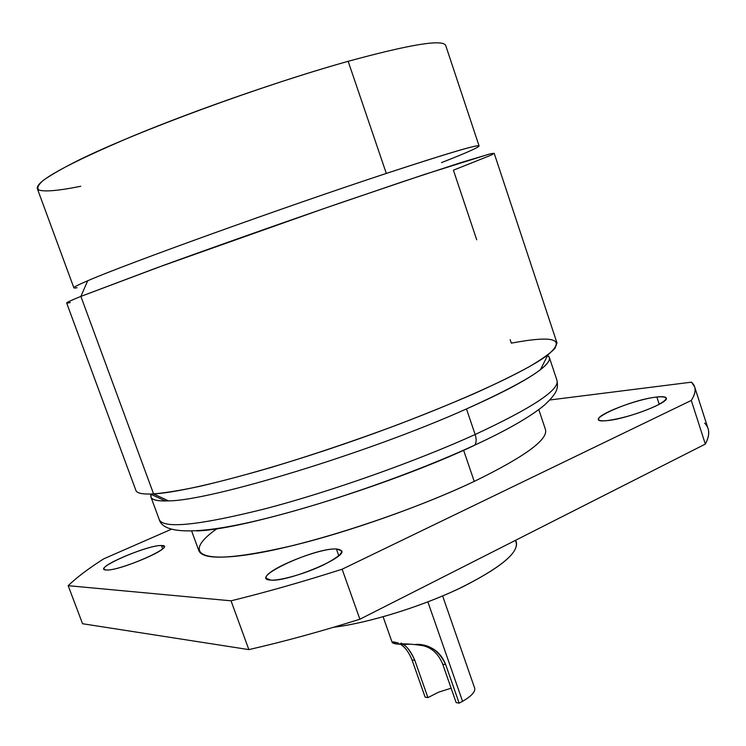 <?xml version="1.0" encoding="UTF-8"?>
<svg xmlns="http://www.w3.org/2000/svg" width="746" height="746" viewBox="0 0 746 746"><rect width="100%" height="100%" fill="white"/><g stroke="black" fill="none" stroke-linecap="round" stroke-linejoin="round"><path stroke-width="1.12" d="M538.798 409.61L545.494 429.631C548.179 439.655 524.429 456.906 474.242 481.403L463.62 450.295L474.242 481.403C423.141 505.639 350.163 531.497 293.626 545.382C235.363 558.894 203.807 560.759 198.958 550.986L191.703 531.161M691.449 382.166C696.354 386.381 696.298 392.471 691.29 400.443L342.134 569.217C302.727 581.796 265.688 592.324 231.036 600.819L68.175 585.675C76.801 577.385 88.634 568.452 103.675 558.866L171.263 529.296L103.675 558.866C88.634 568.452 76.801 577.385 68.175 585.675L82.554 623.731L248.847 649.607L82.554 623.731L68.175 585.675L231.036 600.819C265.688 592.324 302.727 581.796 342.134 569.217L359.889 619.227C320.575 631.564 283.555 641.691 248.847 649.607L231.036 600.819L248.847 649.607C283.555 641.691 320.575 631.564 359.889 619.227L705.334 444.084L359.889 619.227L342.134 569.217L691.29 400.443C694.731 395.054 695.85 390.531 694.638 386.857L691.449 382.166L549.867 399.977L691.449 382.166M656.872 397.012C628.99 399.8 577.646 423.849 607.104 420.604C622.612 418.422 638.809 413.592 655.678 406.122C669.115 399.101 669.507 396.061 656.872 397.012C636.944 398.998 595.812 414.804 598.646 419.448C599.141 420.716 601.957 421.098 607.104 420.604C626.332 419.112 669.591 402.588 666.253 398.075C665.674 396.723 662.551 396.368 656.872 397.012L659.24 404.323L656.872 397.012M336.39 548.972C313.982 547.685 246.879 579.101 270.742 580.108C280.282 580.808 305.347 573.665 323.167 565.095C341.799 555.49 346.2 550.119 336.39 548.972C318.29 547.881 262.154 571.184 266.294 578.271L270.742 580.108C287.648 582.094 346.769 557.579 341.715 550.856L336.39 548.972L338.787 555.723L336.39 548.972M216.965 528.69C185.885 550.427 194.547 563.314 251.971 554.082C308.928 545.074 408.687 512.623 474.242 481.403M161.425 545.55C147.652 544.617 90.956 569.487 106.118 569.991C119.677 571.436 178.947 545.046 161.425 545.55C149.834 544.692 100.98 564.666 104.011 569.133L106.118 569.991C116.87 571.399 167.682 550.613 163.961 546.426L161.425 545.55L162.619 548.776L161.425 545.55M704.606 423.094C709.782 428.204 710.024 435.198 705.334 444.084L691.29 400.443L705.334 444.084C708.569 438.079 709.474 432.941 708.066 428.661L694.638 386.857M515.309 540.43C521.072 550.529 503.531 566.009 462.688 586.878C423.15 606.106 369.065 622.947 333.593 627.265C367.787 623.087 419.336 607.337 458.473 588.883C499.083 568.872 518.386 553.364 516.381 542.379L515.654 540.253M441.501 162.609C465.998 153.033 478.522 147.475 479.081 145.936C478.046 144.276 447.124 153.443 386.316 173.426L348.158 61.303L386.316 173.426C282.986 207.444 124.125 264.746 87.683 280.776C78.181 284.841 73.584 287.191 73.882 287.835L37.3 188.542C35.799 181.213 67.578 163.747 132.639 136.145C196.44 109.681 284.123 79.244 348.158 61.303C261.585 85.436 136.192 131.678 78.106 160.446C62.505 168.316 50.915 174.946 43.324 180.336C38.046 184.952 36.601 188.197 38.969 190.09C45.357 191.909 59.279 190.631 80.736 186.267M151.056 494.337L150.944 497.032C151.988 500.034 157.835 501.312 168.475 500.874C210.139 500.911 368.683 452.841 466.455 408.939L475.155 434.498C416.184 461.308 331.429 491.362 266.425 508.464C199.639 525.249 163.943 529.017 159.327 519.785C163.943 529.017 199.639 525.249 266.425 508.464C331.429 491.362 416.184 461.308 475.155 434.498L466.455 408.939C523.981 382.922 551.611 365.782 549.364 357.502L547.592 355.469C551.686 357.912 549.317 362.631 540.496 369.615C527.692 379.555 503.009 392.666 466.455 408.939C368.683 452.841 210.139 500.911 168.475 500.874L165.425 500.967C154.17 501.014 149.386 498.804 151.056 494.337M165.425 500.967L150.422 494.048L153.583 493.908L168.475 500.874L153.583 493.908C185.595 492.295 269.884 470.288 359.19 438.751C448.523 407.241 525.025 372.543 547.909 354.854C566.382 339.029 554.185 335.122 511.327 343.141L510.161 339.654M150.944 497.032L159.327 519.785C163.924 535.442 203.341 534.22 266.965 518.2C330.926 502.272 415.541 472.516 474.652 445.166C476.461 442.798 476.629 439.245 475.155 434.498C476.629 439.245 476.461 442.798 474.652 445.166L472.171 446.434L474.652 445.166C506.944 430.246 530.201 416.902 544.431 405.125C558.456 392.098 558.045 387.622 557.01 380.525C559.612 389.85 532.327 407.848 475.155 434.498C532.327 407.848 559.612 389.85 557.01 380.525L549.364 357.502M348.158 61.303C410.57 44.284 443.087 39.016 445.716 45.515L479.081 145.936M472.171 446.434C384.805 487.203 243.084 529.968 196.711 530.91C243.084 529.968 384.805 487.203 472.171 446.434M153.583 493.908L80.885 296.404L156.744 267.833L323.372 208.768L402.821 181.67L460.86 162.609L490.42 153.807L494.188 153.294L556.992 342.936L554.949 348.457C550.175 353.352 541.559 359.469 529.082 366.818C514.414 374.818 496.267 383.696 474.661 393.45C451.311 403.567 425.789 413.937 398.094 424.567C354.76 440.7 312.304 455.041 270.705 467.574C244.446 475.183 220.835 481.431 199.872 486.317C180.821 490.346 165.388 492.882 153.583 493.908C142.794 494.486 136.891 493.32 135.884 490.402L66.655 303.007C66.422 302.55 71.159 300.349 80.885 296.404L153.583 493.908M476.722 239.811L453.409 170.191L491.092 155.149C494.617 153.359 494.001 153.014 489.273 154.096L424.222 174.527L344.521 201.485C284.002 222.299 217.189 245.882 164.362 265.054L80.885 296.404C66.581 302.223 63.028 304.265 70.236 302.531M77.08 287.723C70.45 288.972 73.985 286.66 87.683 280.776L80.885 296.404L87.683 280.776C124.125 264.746 282.986 207.444 386.316 173.426C458.314 149.834 488.378 141.311 476.498 147.848M401.012 643.127C405.815 644.954 410.412 650.689 414.813 660.341L427.915 697.613L425.117 697.118L412.044 659.958L425.117 697.118L427.915 697.613L438.723 692.12L451.125 688.213L438.723 692.12L427.915 697.613L414.813 660.341C411.438 652.34 407.568 647.043 403.222 644.46M442.63 595.951L474.661 688.129C475.519 691.719 471.481 696.121 462.567 701.333L427.878 601.891L462.567 701.333L459.144 703.142L456.151 702.611L442.742 664.229C438.704 654.382 432.493 648.302 424.12 645.971C432.493 648.302 438.704 654.382 442.742 664.229L445.698 664.639C439.291 650.866 429.379 644.096 415.97 644.339M462.567 701.333L459.144 703.142L445.698 664.639C442.061 655.352 436.186 649.337 428.055 646.586C415.988 644.292 405.526 643.453 396.658 644.05C390.372 641.607 390.895 641.234 398.233 642.931M409.601 644.208C398.784 644.637 392.946 643.975 392.107 642.241M400.527 644.292C405.19 647.248 409.032 652.47 412.044 659.958L414.813 660.341L412.044 659.958M417.629 644.46L424.12 645.971M459.144 703.142L456.151 702.611L442.742 664.229L445.698 664.639L459.144 703.142M547.909 354.854L540.496 369.615M383.118 616.793L392.126 642.334M428.829 646.875L425.546 646.465"/></g></svg>
